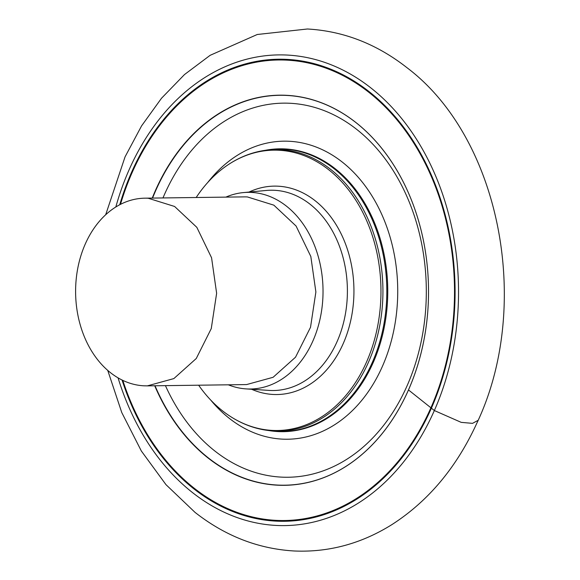 <?xml version="1.0" encoding="UTF-8"?>
<svg xmlns="http://www.w3.org/2000/svg" width="580" height="580" viewBox="0 0 580 580"><rect width="100%" height="100%" fill="white"/><g stroke="black" fill="none" stroke-linecap="round" stroke-linejoin="round"><path stroke-width="0.87" d="M144.079 385.816L147.342 385.874L173.855 378.588L196.265 358.505L211.265 328.592L216.63 293.277L211.569 257.774L196.83 227.338L174.594 206.465L148.154 198.237A93.851 70.506 -90.7 0 0 144.884 198.179A93.851 70.506 -90.7 0 0 75.603 290.776A93.851 70.506 -90.7 0 0 144.079 385.816M228.324 384.815A98.339 73.877 -90.7 0 0 246.029 388.89A98.339 73.877 -90.7 0 0 247.015 388.948A98.339 73.877 -90.7 0 0 323.002 294.263A98.339 73.877 -90.7 0 0 251.285 192.408A98.339 73.877 -90.7 0 0 243.462 192.582A98.339 73.877 -90.7 0 0 225.867 197.12M251.589 389.26A104.219 78.293 -90.7 0 0 273.383 394.473A104.219 78.293 -90.7 0 0 353.909 294.132A104.219 78.293 -90.7 0 0 277.9 186.187A104.219 78.293 -90.7 0 0 249.008 192.067M198.643 385.2A140.193 105.321 -90.7 0 0 224.917 412.677A140.193 105.321 -90.7 0 0 272.6 430.425A140.193 105.321 -90.7 0 0 380.922 295.438A140.193 105.321 -90.7 0 0 278.683 150.242A140.193 105.321 -90.7 0 0 221.734 169.36A140.193 105.321 -90.7 0 0 196.185 197.512M277.639 431.411A141.244 106.111 89.3 0 1 271.976 430.94L268.467 430.52A140.78 105.763 -90.7 0 0 268.467 430.52A140.78 105.763 -90.7 0 0 274.108 430.991A140.78 105.763 -90.7 0 0 382.887 295.445A140.78 105.763 -90.7 0 0 280.22 149.633A140.78 105.763 -90.7 0 0 264.799 150.379L268.293 149.872A141.244 106.111 89.3 0 1 283.765 149.118A141.244 106.111 89.3 0 1 386.78 295.416A141.244 106.111 89.3 0 1 277.639 431.411M265.357 150.3A141.44 106.256 89.3 0 1 284.562 148.915A141.44 106.256 89.3 0 1 387.715 295.409A141.44 106.256 89.3 0 1 278.422 431.592A141.44 106.256 89.3 0 1 269.026 430.585M210.685 400.026A149.046 111.969 -90.7 0 0 282.525 439.14A149.046 111.969 -90.7 0 0 397.684 295.633A149.046 111.969 -90.7 0 0 288.985 141.259A149.046 111.969 -90.7 0 0 207.836 182.374M345.854 115.326A194.967 146.472 -90.7 0 0 342.765 113.375A194.967 146.472 -90.7 0 0 286.397 95.417A194.967 146.472 -90.7 0 0 152.569 198.077M155.019 385.772A194.967 146.472 -90.7 0 0 277.936 485.076A194.967 146.472 -90.7 0 0 347.376 465.472A194.967 146.472 -90.7 0 0 350.407 463.435M286.187 95.294A195.09 146.566 -90.7 0 0 279.408 95.178A195.09 146.566 -90.7 0 0 152.25 198.085A195.09 146.566 -90.7 0 1 279.408 95.178A195.09 146.566 -90.7 0 1 286.187 95.294A195.09 146.566 -90.7 0 1 345.767 115.275A195.09 146.566 -90.7 0 1 428.511 288.332A195.09 146.566 -90.7 0 1 350.327 463.492A195.09 146.566 -90.7 0 1 284.512 485.322A195.09 146.566 -90.7 0 0 428.526 292.849A195.09 146.566 -90.7 0 0 286.187 95.294M154.708 385.772A195.09 146.566 -90.7 0 0 277.726 485.199A195.09 146.566 -90.7 0 0 284.512 485.322A195.09 146.566 -90.7 0 1 277.726 485.199A195.09 146.566 -90.7 0 1 154.708 385.772M122.046 379.994A231.05 173.579 -90.7 0 0 276.479 521.144A231.05 173.579 -90.7 0 0 455.01 298.678A231.05 173.579 -90.7 0 0 286.505 59.363A231.05 173.579 -90.7 0 0 119.748 204.718M408.509 389.956L434.369 410.546L461.209 422.363L472.526 423.357L478.123 420.34M147.342 385.874L246.594 384.576L273.107 377.29L295.517 357.207L310.517 327.294L315.882 291.979L310.822 256.476L296.083 226.04L273.847 205.161L247.406 196.939A93.851 70.506 -90.7 0 0 244.144 196.881L144.884 198.179M243.462 192.582L266.343 190.457A100.166 75.248 89.3 0 1 274.318 190.283A100.166 75.248 89.3 0 1 347.369 294.031A100.166 75.248 89.3 0 1 269.968 390.471A100.166 75.248 89.3 0 1 268.961 390.412L246.029 388.89M165.43 385.635A187.072 140.541 -90.7 0 0 281.713 477.137A187.072 140.541 -90.7 0 0 426.257 297.018A187.072 140.541 -90.7 0 0 289.826 103.262A187.072 140.541 -90.7 0 0 162.98 197.947M122.793 380.357A230.289 173.007 -90.7 0 0 276.5 520.383A230.289 173.007 -90.7 0 0 454.445 298.649A230.289 173.007 -90.7 0 0 286.491 60.124A230.289 173.007 -90.7 0 0 120.488 204.341M118.059 377.841A235.371 176.827 -90.7 0 0 192.466 492.55A235.371 176.827 -90.7 0 0 276.587 525.458A235.371 176.827 -90.7 0 0 451.697 356.758A235.371 176.827 -90.7 0 0 370.917 87.95A235.371 176.827 -90.7 0 0 286.796 55.042A235.371 176.827 -90.7 0 0 115.826 206.973M221.734 169.36C235.001 159.029 249.356 152.7 264.799 150.379M224.917 412.677C238.452 422.653 252.967 428.605 268.467 430.512M107.728 370.359L121.764 412.539L141.353 451.022L165.974 484.648L195.003 512.35C225.272 536.072 258.448 548.955 294.524 551C328.94 552.436 361.362 543.663 391.797 524.675C428.257 501.265 456.612 467.422 476.861 423.146C532.52 306.356 500.786 138.265 406.913 67.65C376.645 43.928 343.476 31.044 307.4 29L257.266 34.495L210.127 55.325L184.491 74.559L161.501 98.259L141.578 125.889L125.055 156.854L105.691 214.723"/></g></svg>
